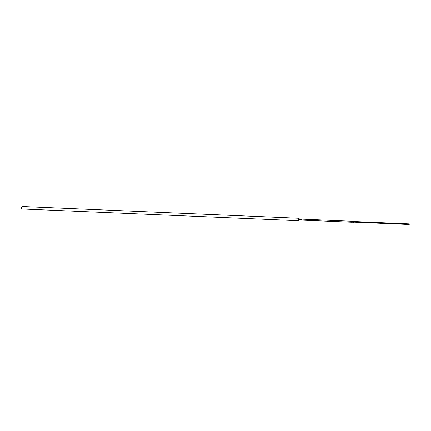 <?xml version="1.0" encoding="UTF-8"?>
<svg xmlns="http://www.w3.org/2000/svg" width="431" height="431" viewBox="0 0 431 431"><rect width="100%" height="100%" fill="white"/><g stroke="black" fill="none" stroke-linecap="round" stroke-linejoin="round"><path stroke-width="0.65" d="M299.119 219.681L299.195 219.142L299.119 219.681L299.728 220.079L300.402 220.122L300.224 219.729L300.396 220.112L301.441 220.166L301.221 219.772L301.598 219.12M299.879 218.996L299.728 220.079L299.324 220.063M354.239 221.755L354.088 222.154L409.159 224.497M353.016 222.283L353.425 222.304L353.275 221.965L353.97 222.337L354.158 221.486M299.27 218.959A1.239 0.555 92.4 0 0 298.807 218.258A1.239 0.555 92.4 0 0 298.214 219.858A1.239 0.555 92.4 0 0 298.699 220.731A1.239 0.555 92.4 0 0 299.222 220.074M298.807 218.258L22.229 206.503A1.239 0.555 92.4 0 0 21.949 206.659A1.239 0.555 92.4 0 0 21.636 208.103A1.239 0.555 92.4 0 0 21.857 208.803A1.239 0.555 92.4 0 0 22.121 208.981L298.699 220.731M351.911 222.24L351.793 221.415L352.235 221.437L352.321 222.256L351.879 222.234L351.728 221.9L352.17 221.917L352.989 222.294L352.897 221.464L353.522 221.335M300.983 219.045L300.666 219.751L300.741 219.207L300.299 219.185L300.224 219.729L300.299 219.185M300.666 219.751L300.838 220.128L300.224 219.729M352.418 221.292L352.008 221.27M353.56 221.34L353.275 221.965L353.118 221.319M352.17 221.917L352.445 221.281L353.032 221.302M352.984 222.283L352.897 221.464M351.728 221.9L351.793 221.415M351.885 222.245L301.501 220.106L301.301 219.756L301.544 219.115L351.928 221.259M299.195 219.142L299.637 219.158L299.561 219.702M299.841 218.996L299.437 218.975M352.833 221.949L353.275 221.965M21.879 206.751A1.051 0.469 92.4 0 0 21.814 206.815A1.051 0.469 92.4 0 0 21.55 208.044A1.051 0.469 92.4 0 0 21.739 208.636A1.051 0.469 92.4 0 0 21.798 208.706M298.683 219.04L298.645 219.945M300.542 219.023L300.946 219.04M354.18 222.159L354.207 221.539M354.126 222.207L354.277 221.717L353.549 221.329M298.564 219.659L298.785 220.052L298.532 219.648L298.834 218.937L298.564 219.659M354.115 221.534L409.186 223.878M409.229 224.454L409.256 223.921M298.834 218.937L299.346 218.959M300.978 219.029L301.743 219.46M299.868 218.986L300.45 219.007M298.785 220.052L299.297 220.074"/></g></svg>
